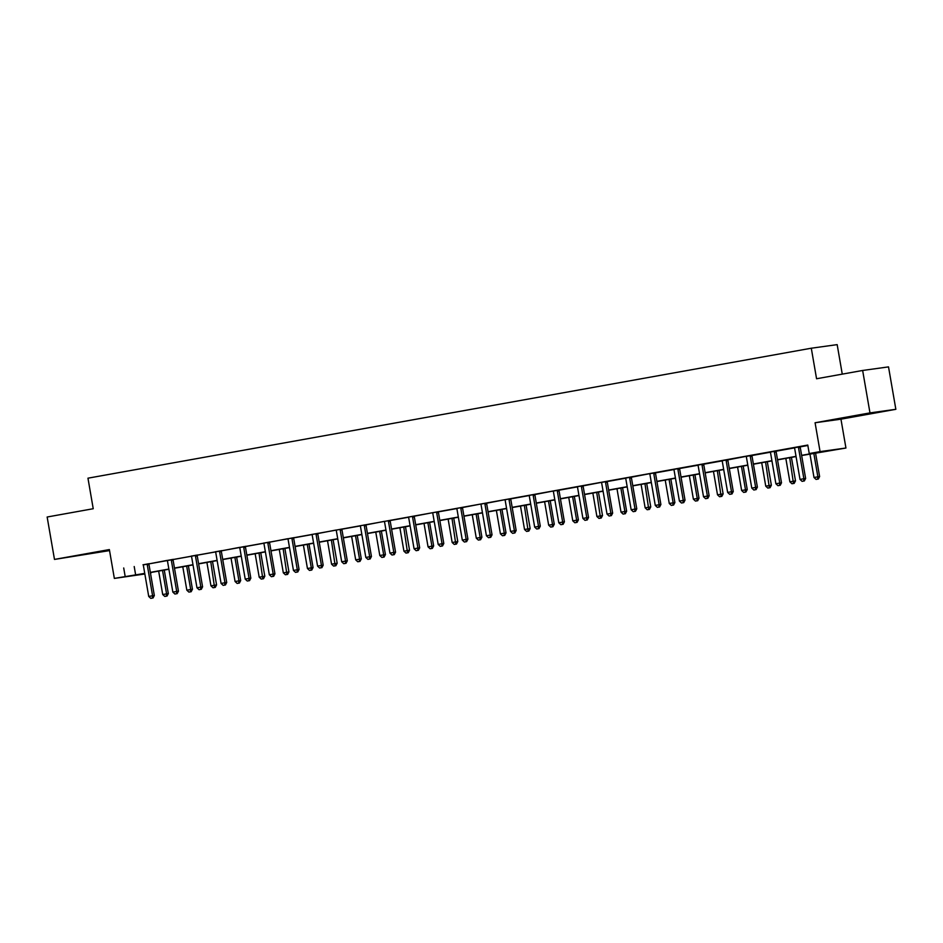 <?xml version="1.0" encoding="UTF-8"?>
<svg xmlns="http://www.w3.org/2000/svg" width="943" height="943" viewBox="0 0 943 943"><rect width="100%" height="100%" fill="white"/><g stroke="black" fill="none" stroke-linecap="round" stroke-linejoin="round"><path stroke-width="1.41" d="M96.834 552.574L78.139 555.616L96.834 552.574M864.401 414.661L845.706 417.702L864.401 414.661M151.045 572.884L150.444 572.99L150.974 572.46M144.845 573.992L114.351 578.413L144.739 573.379M842.264 374.135L837.172 344.631L811.298 348.215L87.958 478.184L93.227 508.725L47.15 517.012L54.482 559.423L109.553 550.594M811.298 348.215L816.567 378.756L862.645 370.469L888.518 366.886L895.85 409.309L869.976 412.893L815.082 422.759L820.068 451.603L845.942 448.019L801.668 455.54M815.082 422.759L840.956 419.175L895.85 409.309M840.956 419.175L845.942 448.019M862.645 370.469L869.976 412.893M801.633 455.351L819.738 452.098L809.247 453.548L807.774 445.061L143.147 564.916M149.029 563.867L167.159 560.39M173.147 559.529L191.394 556.252M197.276 555.191L215.523 551.914M221.393 550.865L239.522 547.376M245.51 546.527L263.757 543.251M269.639 542.19L287.768 538.712M293.756 537.864L312.003 534.587M317.874 533.526L336.014 530.049M342.003 529.188L360.25 525.911M366.12 524.862L384.249 521.373M390.249 520.524L408.496 517.247M414.366 516.186L432.495 512.709M438.483 511.849L456.73 508.572M462.612 507.523L480.741 504.034M486.729 503.185L504.859 499.707M510.847 498.847L529.094 495.57M534.976 494.521L553.105 491.032M559.093 490.183L577.34 486.906M583.222 485.845L601.351 482.368M607.339 481.519L625.586 478.231M631.456 477.182L649.586 473.692M655.585 472.844L673.832 469.567M679.703 468.506L697.95 465.229M703.832 464.18L722.079 460.903M727.949 459.842L746.078 456.365M752.066 455.504L770.313 452.227M776.195 451.178L794.442 447.89M800.312 446.841L807.845 445.485M800.336 446.687L794.36 447.76M776.219 451.013L770.242 452.086M752.101 455.351L746.113 456.424M727.972 459.689L721.996 460.762M703.855 464.015L697.867 465.099M679.738 468.353L673.75 469.425M655.609 472.691L649.633 473.763M631.492 477.028L625.504 478.101M607.363 481.354L601.386 482.427M583.245 485.692L577.269 486.765M559.128 490.03L553.14 491.103M534.999 494.356L529.023 495.44M510.882 498.694L504.894 499.766M486.753 503.032L480.777 504.104M462.636 507.358L456.66 508.442M438.519 511.695L432.531 512.768M414.39 516.033L408.413 517.106M390.272 520.371L384.284 521.444M366.155 524.697L360.167 525.77M342.026 529.035L336.05 530.107M317.909 533.373L311.921 534.445M293.78 537.699L287.804 538.783M269.663 542.036L263.686 543.109M245.545 546.374L239.557 547.447M221.416 550.712L215.44 551.785M197.299 555.038L191.311 556.111M173.182 559.376L167.194 560.448M149.053 563.714L143.077 564.786M114.351 578.413L109.364 549.569L54.482 559.423M123.71 567.981L125.171 576.468M809.247 453.548L820.068 451.603M144.774 573.58L140.566 574.334L144.809 573.745M796.057 456.553L777.539 459.878M771.94 460.891L753.422 464.215M747.823 465.217L729.293 468.553M723.694 469.555L705.175 472.879M699.576 473.893L681.058 477.217M675.447 478.219L656.929 481.555M651.33 482.557L632.812 485.881M627.213 486.894L608.695 490.219M603.084 491.232L584.566 494.556M578.967 495.558L560.448 498.894M554.849 499.896L536.319 503.22M530.72 504.234L512.202 507.558M506.603 508.56L488.085 511.896M482.474 512.898L463.956 516.222M458.357 517.236L439.839 520.56M434.24 521.562L415.71 524.897M410.111 525.899L391.593 529.223M385.993 530.237L367.475 533.561M361.864 534.575L343.346 537.899M337.747 538.901L319.229 542.237M313.63 543.239L295.112 546.563M289.501 547.577L270.983 550.901M265.384 551.903L246.866 555.238M241.267 556.24L222.737 559.564M217.138 560.578L198.619 563.902M193.02 564.916L174.502 568.24M168.891 569.242L150.373 572.578M150.338 572.377L168.868 569.053M174.467 568.04L192.985 564.716M198.584 563.714L217.102 560.378M222.713 559.376L241.231 556.052M246.83 555.038L265.348 551.714M270.947 550.7L289.466 547.376M295.076 546.374L313.595 543.038M319.194 542.036L337.712 538.712M343.311 537.699L361.841 534.375M367.44 533.373L385.958 530.037M391.557 529.035L410.075 525.711M415.686 524.697L434.204 521.373M439.803 520.359L458.322 517.035M463.921 516.033L482.451 512.697M488.05 511.695L506.568 508.371M512.167 507.358L530.685 504.034M536.296 503.032L554.814 499.696M560.413 498.694L578.931 495.37M584.53 494.356L603.048 491.032M608.659 490.03L627.178 486.694M632.777 485.692L651.295 482.368M656.894 481.354L675.424 478.03M681.023 477.017L699.541 473.692M705.14 472.691L723.658 469.355M729.269 468.353L747.787 465.029M753.386 464.015L771.904 460.691M777.504 459.689L796.022 456.353M134.201 566.531L135.662 575.018M798.591 446.923L798.544 447.194A1.721 1.568 -97.9 0 0 798.544 447.842L803.872 478.726L800.006 479.421L794.678 448.538A1.721 1.568 -97.9 0 0 794.454 447.925L794.324 447.689M800.359 446.605L800.289 446.947A1.721 1.568 -97.9 0 0 800.289 447.607L805.628 478.478L803.872 478.726L803.625 481.071L802.08 481.343L803.625 481.071M804.32 480.965L805.628 478.478M800.006 479.421L802.08 481.343M809.954 454.054L813.998 477.488L819.608 476.545L815.554 453.053M817.605 479.127L816.06 479.409L818.312 479.032L817.605 479.127L817.864 476.793L813.821 453.359M816.06 479.409L813.998 477.488M819.608 476.545L818.312 479.032M774.474 451.261L774.427 451.52A1.721 1.568 -97.9 0 0 774.415 452.18L779.755 483.064L775.889 483.759L770.561 452.876A1.721 1.568 -97.9 0 0 770.337 452.263L770.195 452.027M776.23 450.943L776.172 451.284A1.721 1.568 -97.9 0 0 776.172 451.933L781.499 482.816L779.755 483.064L779.496 485.397L777.951 485.68L779.496 485.397M780.203 485.303L781.499 482.816M775.889 483.759L777.951 485.68M750.345 455.599L750.298 455.858A1.721 1.568 -97.9 0 0 750.298 456.506L755.638 487.39L751.771 488.085L746.432 457.202A1.721 1.568 -97.9 0 0 746.208 456.589M752.113 455.28L752.054 455.622A1.721 1.568 -97.9 0 0 752.043 456.271L757.382 487.154L755.638 487.39L755.378 489.735L753.834 490.018L755.378 489.735M756.074 489.641L757.382 487.154M751.771 488.085L753.834 490.018M785.825 458.392L789.88 481.814L795.491 480.883L791.425 457.379M793.487 483.464L791.943 483.747L794.183 483.37L793.487 483.464L789.692 457.697M791.943 483.747L789.88 481.814M795.491 480.883L794.183 483.37M761.708 462.73L765.751 486.152L771.362 485.221L767.307 461.716M769.37 487.802L767.814 488.073L770.066 487.708L769.37 487.802L765.575 462.035M767.814 488.073L765.751 486.152M771.362 485.221L770.066 487.708M726.228 459.925L726.181 460.196A1.721 1.568 -97.9 0 0 726.181 460.844L731.509 491.727L727.642 492.423L722.314 461.54A1.721 1.568 -97.9 0 0 722.09 460.927L721.961 460.691M727.984 459.606L727.925 459.948A1.721 1.568 -97.9 0 0 727.925 460.608L733.265 491.492L731.509 491.727L731.261 494.073L729.705 494.344L731.261 494.073M731.957 493.979L733.265 491.492M727.642 492.423L729.705 494.344M702.111 464.262L702.063 464.522A1.721 1.568 -97.9 0 0 702.052 465.182L707.391 496.065L703.525 496.761L698.185 465.877A1.721 1.568 -97.9 0 0 697.973 465.264L697.832 465.029M703.867 463.944L703.808 464.286A1.721 1.568 -97.9 0 0 703.808 464.934L709.136 495.818L707.391 496.065L707.132 498.399L705.588 498.682L707.132 498.399M707.839 498.305L709.136 495.818M703.525 496.761L705.588 498.682M677.982 468.6L677.934 468.86A1.721 1.568 -97.9 0 0 677.934 469.52L683.262 500.403L679.408 501.087L674.068 470.215A1.721 1.568 -97.9 0 0 673.844 469.602L673.715 469.366M679.75 468.282L679.679 468.624A1.721 1.568 -97.9 0 0 679.679 469.272L685.019 500.155L683.262 500.403L683.015 502.737L681.471 503.02L683.015 502.737M683.71 502.643L685.019 500.155M679.408 501.087L681.471 503.02M737.579 467.056L741.634 490.49L747.245 489.547L743.19 466.054M745.241 492.128L743.697 492.411L745.937 492.034L745.241 492.128L745.5 489.794L741.446 466.361M743.697 492.411L741.634 490.49M747.245 489.547L745.937 492.034M713.462 471.394L717.505 494.816L723.128 493.884L719.061 470.392M721.124 496.466L719.58 496.749L721.819 496.372L721.124 496.466L717.328 470.698M719.58 496.749L717.505 494.816M723.128 493.884L721.819 496.372M689.345 475.732L693.388 499.153L698.999 498.222L694.944 474.718M696.995 500.804L695.451 501.075L697.702 500.709L696.995 500.804L697.254 498.458L693.211 475.036M695.451 501.075L693.388 499.153M698.999 498.222L697.702 500.709M653.864 472.926L653.817 473.197A1.721 1.568 -97.9 0 0 653.817 473.846L659.145 504.729L655.279 505.424L649.951 474.541A1.721 1.568 -97.9 0 0 649.727 473.928M655.621 472.62L655.562 472.95A1.721 1.568 -97.9 0 0 655.562 473.61L660.89 504.493L659.145 504.729L658.898 507.075L657.342 507.346L658.898 507.075M659.593 506.98L660.89 504.493M655.279 505.424L657.342 507.346M665.216 480.058L669.271 503.491L674.882 502.548L670.827 479.056M672.878 505.142L671.333 505.413L673.573 505.035L672.878 505.142L673.137 502.796L669.082 479.362M671.333 505.413L669.271 503.491M674.882 502.548L673.573 505.035M629.735 477.264L629.688 477.535A1.721 1.568 -97.9 0 0 629.688 478.184L635.028 509.067L631.162 509.762L625.822 478.879A1.721 1.568 -97.9 0 0 625.598 478.266L625.468 478.03M631.504 476.946L631.445 477.288A1.721 1.568 -97.9 0 0 631.433 477.936L636.773 508.819L635.028 509.067L634.769 511.412L633.225 511.684L634.769 511.412M635.464 511.306L636.773 508.819M631.162 509.762L633.225 511.684M641.099 484.396L645.142 507.829L650.753 506.886L646.698 483.394M648.76 509.468L647.204 509.75L649.456 509.373L648.76 509.468L644.965 483.7M647.204 509.75L645.142 507.829M650.753 506.886L649.456 509.373M605.618 481.602L605.571 481.861A1.721 1.568 -97.9 0 0 605.571 482.521L610.899 513.405L607.033 514.1L601.705 483.217A1.721 1.568 -97.9 0 0 601.481 482.604M607.386 481.284L607.316 481.625A1.721 1.568 -97.9 0 0 607.316 482.274L612.655 513.157L610.899 513.405L610.651 515.738L609.107 516.021L610.651 515.738M611.347 515.644L612.655 513.157M607.033 514.1L609.107 516.021M616.981 488.733L621.024 512.155L626.635 511.224L622.58 487.72M624.631 513.805L623.087 514.088L625.339 513.711L624.631 513.805L624.891 511.46L620.848 488.038M623.087 514.088L621.024 512.155M626.635 511.224L625.339 513.711M581.501 485.928L581.454 486.199A1.721 1.568 -97.9 0 0 581.442 486.847L586.782 517.731L582.915 518.426L577.576 487.543A1.721 1.568 -97.9 0 0 577.364 486.93L577.222 486.706M583.257 485.621L583.198 485.951A1.721 1.568 -97.9 0 0 583.198 486.612L588.526 517.495L586.782 517.731L586.522 520.076L584.978 520.359L586.522 520.076M587.23 519.982L588.526 517.495M582.915 518.426L584.978 520.359M592.852 493.071L596.895 516.493L602.518 515.562L598.451 492.057M600.514 518.143L598.97 518.414L601.21 518.037L600.514 518.143L596.719 492.376M598.97 518.414L596.895 516.493M602.518 515.562L601.21 518.037M557.372 490.266L557.325 490.537A1.721 1.568 -97.9 0 0 557.325 491.185L562.665 522.068L558.798 522.764L553.458 491.881A1.721 1.568 -97.9 0 0 553.235 491.268M559.14 489.947L559.081 490.289A1.721 1.568 -97.9 0 0 559.069 490.949L564.409 521.833L562.665 522.068L562.405 524.414L560.861 524.685L562.405 524.414M563.101 524.32L564.409 521.833M558.798 522.764L560.861 524.685M568.735 497.397L572.778 520.831L578.389 519.888L574.334 496.395M576.385 522.469L574.841 522.752L577.092 522.375L576.385 522.469L576.644 520.135L572.601 496.702M574.841 522.752L572.778 520.831M578.389 519.888L577.092 522.375M533.255 494.603L533.208 494.863A1.721 1.568 -97.9 0 0 533.208 495.523L538.536 526.406L534.669 527.102L529.341 496.218A1.721 1.568 -97.9 0 0 529.117 495.605L528.988 495.37M535.011 494.285L534.952 494.627A1.721 1.568 -97.9 0 0 534.952 495.275L540.292 526.159L538.536 526.406L538.288 528.74L536.732 529.023L538.288 528.74M538.983 528.646L540.292 526.159M534.669 527.102L536.732 529.023M544.606 501.735L548.661 525.157L554.272 524.225L550.217 500.733M552.268 526.807L550.724 527.09L552.963 526.713L552.268 526.807L552.527 524.461L548.472 501.039M550.724 527.09L548.661 525.157M554.272 524.225L552.963 526.713M509.137 498.941L509.079 499.201A1.721 1.568 -97.9 0 0 509.079 499.861L514.418 530.732L510.552 531.428L505.212 500.544A1.721 1.568 -97.9 0 0 505 499.931M510.894 498.623L510.835 498.965A1.721 1.568 -97.9 0 0 510.835 499.613L516.163 530.496L514.418 530.732L514.159 533.078L512.615 533.361L514.159 533.078M514.866 532.984L516.163 530.496M510.552 531.428L512.615 533.361M520.489 506.073L524.532 529.495L530.155 528.563L526.088 505.059M528.151 531.145L526.607 531.416L528.846 531.05L528.151 531.145L524.355 505.377M526.607 531.416L524.532 529.495M530.155 528.563L528.846 531.05M485.008 503.267L484.961 503.538A1.721 1.568 -97.9 0 0 484.961 504.187L490.289 535.07L486.423 535.765L481.095 504.882A1.721 1.568 -97.9 0 0 480.871 504.269M486.777 502.949L486.706 503.291A1.721 1.568 -97.9 0 0 486.706 503.951L492.046 534.834L490.289 535.07L490.042 537.416L488.498 537.687L490.042 537.416M490.737 537.321L492.046 534.834M486.423 535.765L488.498 537.687M496.372 510.399L500.415 533.832L506.026 532.889L501.971 509.397M504.022 535.483L502.478 535.754L504.729 535.376L504.022 535.483L504.281 533.137L500.238 509.703M502.478 535.754L500.415 533.832M506.026 532.889L504.729 535.376M460.891 507.605L460.844 507.876A1.721 1.568 -97.9 0 0 460.844 508.525L466.172 539.408L462.306 540.103L456.978 509.22A1.721 1.568 -97.9 0 0 456.754 508.607L456.612 508.371M462.648 507.287L462.589 507.629A1.721 1.568 -97.9 0 0 462.589 508.277L467.917 539.16L466.172 539.408L465.913 541.754L464.369 542.025L465.913 541.754M466.62 541.647L467.917 539.16M462.306 540.103L464.369 542.025M472.243 514.737L476.298 538.17L481.908 537.227L477.853 513.735M479.904 539.809L478.36 540.091L480.6 539.714L479.904 539.809L480.164 537.475L476.109 514.041M478.36 540.091L476.298 538.17M481.908 537.227L480.6 539.714M436.762 511.943L436.715 512.202A1.721 1.568 -97.9 0 0 436.715 512.862L442.055 543.746L438.189 544.441L432.849 513.558A1.721 1.568 -97.9 0 0 432.625 512.945M438.53 511.625L438.471 511.966A1.721 1.568 -97.9 0 0 438.46 512.615L443.799 543.498L442.055 543.746L441.796 546.08L440.251 546.362L441.796 546.08M442.491 545.985L443.799 543.498M438.189 544.441L440.251 546.362M448.125 519.074L452.168 542.496L457.779 541.565L453.724 518.061M455.787 544.146L454.231 544.429L456.483 544.052L455.787 544.146L451.992 518.379M454.231 544.429L452.168 542.496M457.779 541.565L456.483 544.052M412.645 516.269L412.598 516.54A1.721 1.568 -97.9 0 0 412.598 517.188L417.926 548.072L414.06 548.767L408.732 517.884A1.721 1.568 -97.9 0 0 408.508 517.271L408.378 517.047M414.413 515.962L414.342 516.293A1.721 1.568 -97.9 0 0 414.342 516.953L419.682 547.836L417.926 548.072L417.678 550.417L416.134 550.7L417.678 550.417M418.374 550.323L419.682 547.836M414.06 548.767L416.134 550.7M424.008 523.4L428.051 546.834L433.662 545.891L429.607 522.398M431.658 548.484L430.114 548.755L432.365 548.378L431.658 548.484L431.918 546.138L427.863 522.717M430.114 548.755L428.051 546.834M433.662 545.891L432.365 548.378M388.528 520.607L388.481 520.878A1.721 1.568 -97.9 0 0 388.469 521.526L393.809 552.409L389.942 553.105L384.603 522.222A1.721 1.568 -97.9 0 0 384.39 521.609M390.284 520.288L390.225 520.63A1.721 1.568 -97.9 0 0 390.225 521.29L395.553 552.162L393.809 552.409L393.549 554.755L392.005 555.026L393.549 554.755M394.257 554.649L395.553 552.162M389.942 553.105L392.005 555.026M399.879 527.738L403.922 551.172L409.545 550.229L405.478 526.736M407.541 552.81L405.997 553.093L408.236 552.716L407.541 552.81L403.745 527.043M405.997 553.093L403.922 551.172M409.545 550.229L408.236 552.716M364.399 524.945L364.352 525.204A1.721 1.568 -97.9 0 0 364.352 525.864L369.691 556.747L365.825 557.443L360.485 526.559A1.721 1.568 -97.9 0 0 360.261 525.946L360.132 525.711M366.167 524.626L366.096 524.968A1.721 1.568 -97.9 0 0 366.096 525.616L371.436 556.5L369.691 556.747L369.432 559.081L367.888 559.364L369.432 559.081M370.127 558.987L371.436 556.5M365.825 557.443L367.888 559.364M375.762 532.076L379.805 555.498L385.416 554.567L381.361 531.062M383.412 557.148L381.868 557.431L384.119 557.054L383.412 557.148L383.671 554.802L379.628 531.38M381.868 557.431L379.805 555.498M385.416 554.567L384.119 557.054M340.282 529.282L340.234 529.542A1.721 1.568 -97.9 0 0 340.234 530.19L345.562 561.073L341.696 561.769L336.368 530.885A1.721 1.568 -97.9 0 0 336.144 530.272M342.038 528.964L341.979 529.306A1.721 1.568 -97.9 0 0 341.979 529.954L347.307 560.837L345.562 561.073L345.315 563.419L343.759 563.702L345.315 563.419M346.01 563.325L347.307 560.837M341.696 561.769L343.759 563.702M351.633 536.414L355.688 559.836L361.299 558.904L357.244 535.4M359.295 561.486L357.751 561.757L359.99 561.391L359.295 561.486L359.554 559.14L355.499 535.718M357.751 561.757L355.688 559.836M361.299 558.904L359.99 561.391M316.164 533.608L316.105 533.879A1.721 1.568 -97.9 0 0 316.105 534.528L321.445 565.411L317.579 566.106L312.239 535.223A1.721 1.568 -97.9 0 0 312.027 534.61L311.885 534.375M317.921 533.29L317.862 533.632A1.721 1.568 -97.9 0 0 317.862 534.292L323.19 565.175L321.445 565.411L321.186 567.757L319.642 568.028L321.186 567.757M321.893 567.662L323.19 565.175M317.579 566.106L319.642 568.028M327.516 540.74L331.559 564.173L337.181 563.23L333.115 539.738M335.178 565.812L333.622 566.095L335.873 565.717L335.178 565.812L331.382 540.044M333.622 566.095L331.559 564.173M337.181 563.23L335.873 565.717M292.035 537.946L291.988 538.205A1.721 1.568 -97.9 0 0 291.988 538.866L297.316 569.749L293.45 570.444L288.122 539.561A1.721 1.568 -97.9 0 0 287.898 538.948M293.803 537.628L293.733 537.97A1.721 1.568 -97.9 0 0 293.733 538.618L299.072 569.501L297.316 569.749L297.069 572.083L295.524 572.366L297.069 572.083M297.764 571.988L299.072 569.501M293.45 570.444L295.524 572.366M303.398 545.078L307.442 568.499L313.052 567.568L308.998 544.076M311.049 570.15L309.504 570.432L311.756 570.055L311.049 570.15L311.308 567.816L307.265 544.382M309.504 570.432L307.442 568.499M313.052 567.568L311.756 570.055M267.918 542.284L267.871 542.543A1.721 1.568 -97.9 0 0 267.859 543.203L273.199 574.087L269.333 574.77L264.005 543.899A1.721 1.568 -97.9 0 0 263.781 543.274L263.639 543.05M269.674 541.966L269.615 542.308A1.721 1.568 -97.9 0 0 269.615 542.956L274.943 573.839L273.199 574.087L272.94 576.421L271.395 576.703L272.94 576.421M273.647 576.326L274.943 573.839M269.333 574.77L271.395 576.703M279.269 549.415L283.324 572.837L288.935 571.906L284.869 548.402M286.931 574.487L285.387 574.759L287.627 574.393L286.931 574.487L283.136 548.72M285.387 574.759L283.324 572.837M288.935 571.906L287.627 574.393M243.789 546.61L243.742 546.881A1.721 1.568 -97.9 0 0 243.742 547.529L249.082 578.413L245.215 579.108L239.876 548.225A1.721 1.568 -97.9 0 0 239.652 547.612M245.557 546.292L245.498 546.634A1.721 1.568 -97.9 0 0 245.486 547.294L250.826 578.177L249.082 578.413L248.822 580.758L247.278 581.029L248.822 580.758M249.518 580.664L250.826 578.177M245.215 579.108L247.278 581.029M255.152 553.741L259.195 577.175L264.806 576.232L260.751 552.739M262.814 578.825L261.258 579.096L263.51 578.719L262.814 578.825L259.019 553.046M261.258 579.096L259.195 577.175M264.806 576.232L263.51 578.719M219.672 550.948L219.625 551.219A1.721 1.568 -97.9 0 0 219.625 551.867L224.953 582.75L221.086 583.446L215.758 552.563A1.721 1.568 -97.9 0 0 215.534 551.95L215.405 551.714M221.428 550.629L221.369 550.971A1.721 1.568 -97.9 0 0 221.369 551.62L226.709 582.503L224.953 582.75L224.705 585.096L223.161 585.367L224.705 585.096M225.401 584.99L226.709 582.503M221.086 583.446L223.161 585.367M231.023 558.079L235.078 581.513L240.689 580.57L236.634 557.077M238.685 583.151L237.141 583.434L239.381 583.057L238.685 583.151L238.944 580.817L234.89 557.384M237.141 583.434L235.078 581.513M240.689 580.57L239.381 583.057M195.555 555.286L195.507 555.545A1.721 1.568 -97.9 0 0 195.496 556.205L200.835 587.088L196.969 587.784L191.629 556.9A1.721 1.568 -97.9 0 0 191.417 556.287L191.276 556.052M197.311 554.967L197.252 555.309A1.721 1.568 -97.9 0 0 197.252 555.957L202.58 586.841L200.835 587.088L200.576 589.422L199.032 589.705L200.576 589.422M201.283 589.328L202.58 586.841M196.969 587.784L199.032 589.705M206.906 562.417L210.949 585.839L216.572 584.908L212.505 561.403M214.568 587.489L213.024 587.772L215.263 587.395L214.568 587.489L210.772 561.722M213.024 587.772L210.949 585.839M216.572 584.908L215.263 587.395M171.426 559.612L171.378 559.883A1.721 1.568 -97.9 0 0 171.378 560.531L176.706 591.414L172.852 592.11L167.512 561.226A1.721 1.568 -97.9 0 0 167.288 560.614M173.194 559.305L173.123 559.635A1.721 1.568 -97.9 0 0 173.123 560.295L178.463 591.178L176.706 591.414L176.459 593.76L174.915 594.043L176.459 593.76M177.154 593.666L178.463 591.178M172.852 592.11L174.915 594.043M182.789 566.743L186.832 590.177L192.443 589.245L188.388 565.741M190.439 591.827L188.895 592.098L191.146 591.721L190.439 591.827L190.698 589.481L186.655 566.059M188.895 592.098L186.832 590.177M192.443 589.245L191.146 591.721M147.308 563.949L147.261 564.22A1.721 1.568 -97.9 0 0 147.261 564.869L152.589 595.752L148.723 596.447L143.395 565.564A1.721 1.568 -97.9 0 0 143.171 564.951L143.03 564.716M149.065 563.631L149.006 563.973A1.721 1.568 -97.9 0 0 149.006 564.633L154.334 595.516L152.589 595.752L152.342 598.098L150.786 598.369L152.342 598.098M153.037 597.992L154.334 595.516M148.723 596.447L150.786 598.369M158.66 571.081L162.715 594.514L168.326 593.571L164.271 570.079M166.322 596.153L164.777 596.436L167.017 596.059L166.322 596.153L166.581 593.819L162.526 570.385M164.777 596.436L162.715 594.514M168.326 593.571L167.017 596.059M798.544 447.194L800.289 446.947M798.544 447.842L800.289 447.607M774.427 451.52L776.172 451.284M774.415 452.18L776.172 451.933M750.298 455.858L752.054 455.622M750.298 456.506L752.043 456.271M726.181 460.196L727.925 459.948M726.181 460.844L727.925 460.608M702.063 464.522L703.808 464.286M702.052 465.182L703.808 464.934M677.934 468.86L679.679 468.624M677.934 469.52L679.679 469.272M653.817 473.197L655.562 472.95M653.817 473.846L655.562 473.61M629.688 477.535L631.445 477.288M629.688 478.184L631.433 477.936M605.571 481.861L607.316 481.625M605.571 482.521L607.316 482.274M581.454 486.199L583.198 485.951M581.442 486.847L583.198 486.612M557.325 490.537L559.081 490.289M557.325 491.185L559.069 490.949M533.208 494.863L534.952 494.627M533.208 495.523L534.952 495.275M509.079 499.201L510.835 498.965M509.079 499.861L510.835 499.613M484.961 503.538L486.706 503.291M484.961 504.187L486.706 503.951M460.844 507.876L462.589 507.629M460.844 508.525L462.589 508.277M436.715 512.202L438.471 511.966M436.715 512.862L438.46 512.615M412.598 516.54L414.342 516.293M412.598 517.188L414.342 516.953M388.481 520.878L390.225 520.63M388.469 521.526L390.225 521.29M364.352 525.204L366.096 524.968M364.352 525.864L366.096 525.616M340.234 529.542L341.979 529.306M340.234 530.19L341.979 529.954M316.105 533.879L317.862 533.632M316.105 534.528L317.862 534.292M291.988 538.205L293.733 537.97M291.988 538.866L293.733 538.618M267.871 542.543L269.615 542.308M267.859 543.203L269.615 542.956M243.742 546.881L245.498 546.634M243.742 547.529L245.486 547.294M219.625 551.219L221.369 550.971M219.625 551.867L221.369 551.62M195.507 555.545L197.252 555.309M195.496 556.205L197.252 555.957M171.378 559.883L173.123 559.635M171.378 560.531L173.123 560.295M147.261 564.22L149.006 563.973M147.261 564.869L149.006 564.633"/></g></svg>
